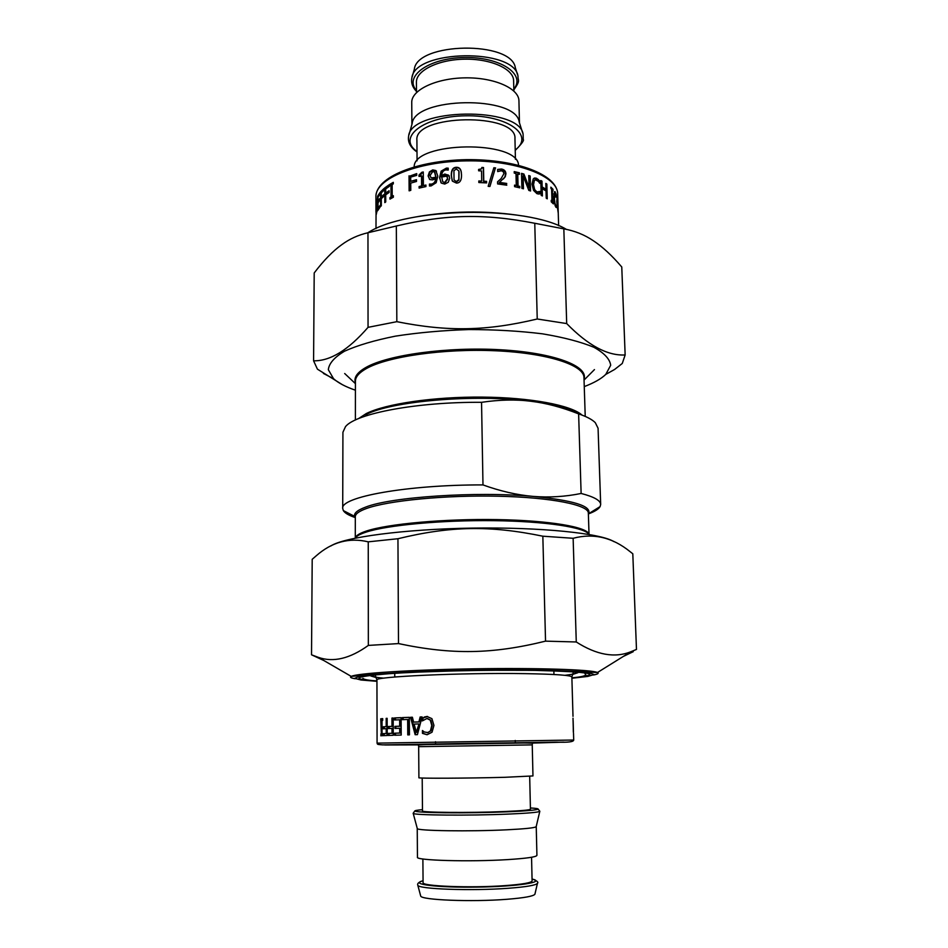 <?xml version="1.0" encoding="UTF-8"?>
<svg xmlns="http://www.w3.org/2000/svg" width="948" height="948" viewBox="0 0 948 948"><rect width="100%" height="100%" fill="white"/><g stroke="black" fill="none" stroke-linecap="round" stroke-linejoin="round"><path stroke-width="1.42" d="M482.982 484.914L481.548 402.319C499.454 399.677 515.89 399.321 530.844 401.253C545.847 403.019 561.773 407.237 578.624 413.885L581.124 493.458C565.399 496.693 549.413 497.676 533.179 496.408C516.944 494.986 500.212 491.147 482.982 484.914C407.13 484.677 339.953 497.072 342.714 508.484L343.354 510.616C344.93 513.129 348.911 515.451 355.31 517.584M588.376 513.923C594.692 511.588 598.603 509.147 600.108 506.588L600.677 504.443L598.07 428.235L595.297 422.678C592.216 419.537 586.658 416.61 578.624 413.885M600.677 504.443C600.522 500.461 594.005 496.811 581.124 493.458M481.548 402.319C417.049 401.798 355.915 413.506 345.522 426.6L342.927 432.241L342.714 508.484M377.067 719.402L377.067 743.125L573.706 740.033C573.635 741.869 567.911 742.58 556.535 742.142L382.637 744.879C376.273 744.381 377.766 744.346 377.067 743.125M375.42 675.758L376.937 680.036L377.031 719.402M377.043 729.403L377.055 734.119L377.043 729.403M384.201 735.612L384.201 733.622L387.187 733.491L387.163 728.645L383.312 728.799L383.3 726.784L386.203 726.63L386.18 718.383L387.139 718.323L387.199 735.494L383.217 735.648L383.205 733.634L386.227 733.491L386.215 728.657M384.296 728.751L384.284 726.772L387.163 726.618L387.128 718.371L386.18 718.383M384.201 733.622L383.205 733.634M387.163 726.618L386.203 726.63M384.284 726.772L383.3 726.784M387.187 733.491L386.227 733.491M395.446 719.935L395.435 717.932L401.111 717.683M395.802 728.408L395.802 726.381L400.506 726.204L400.483 719.757L394.569 719.97L394.558 717.932L401.111 717.648L401.205 735.055L394.641 735.245L394.629 733.195L399.724 733.041L399.701 728.265L394.937 728.431L394.925 726.381L399.689 726.204L399.653 719.757M395.517 735.221L395.506 733.183L400.554 733.029L400.518 728.265L399.701 728.265M395.435 717.932L394.558 717.932M400.506 726.204L399.689 726.204M395.802 726.381L394.925 726.381M400.554 733.029L399.724 733.041M395.506 733.183L394.629 733.195M422.938 720.409L422.915 718.122L427.607 716.475M427.252 732.745L430.937 730.849L432.252 725.481L430.783 720.172L427.347 718.501M427.133 734.747L423.045 733.361L423.033 730.967M424.277 717.055L426.944 716.463L431.909 718.643L433.947 725.421L432.051 732.2L427.074 734.747L422.464 733.361L422.441 730.529L424.266 731.963L428.022 732.603L430.439 730.849L431.767 725.469L430.285 720.16L426.944 718.489L422.358 720.907L422.334 718.11L424.846 717.067M418.4 723.94L414.134 724.059L416.314 732.283L419.016 723.94L416.954 732.283L416.314 732.283M413.624 722.08L419.514 721.938L420.758 716.996L422.085 716.949L417.416 734.653L415.153 734.7L410.543 717.292L412.38 717.233L413.624 722.08L418.898 721.926L420.154 716.984L422.085 716.925M415.817 734.688L411.254 717.304L412.392 717.257M420.758 716.996L420.154 716.984M419.514 721.938L418.898 721.926M411.254 717.304L410.543 717.292M403.113 719.627L403.101 717.6L409.323 717.363L409.441 734.842L407.759 734.89L407.664 719.461L402.308 719.65L402.308 717.6L409.323 717.328M408.505 734.866L408.398 719.461L407.664 719.461M403.101 717.6L402.308 717.6M389.059 735.423L389.047 733.42L392.922 733.278L392.899 728.396L388.242 728.562L388.23 726.524L391.986 726.358L391.951 718.063L393.171 717.991L393.254 735.293L388.111 735.458L388.111 733.42L392.022 733.278L391.998 728.408M389.178 728.526L389.166 726.524L392.887 726.358L393.171 718.039M389.047 733.42L388.111 733.42M392.851 718.063L391.951 718.063M392.887 726.358L391.986 726.358M389.166 726.524L388.23 726.524M392.922 733.278L392.022 733.278M381.748 720.456L381.736 718.774L382.708 718.691M381.783 735.719L382.376 733.953M381.736 718.774L380.741 718.785L382.708 718.62L382.708 720.361L382.02 720.409L382.056 733.965L382.755 733.93L382.755 735.672L380.776 735.766L381.38 734.001L380.741 718.785M382.02 720.456L381.345 720.468M382.376 733.989L381.38 734.001M381.783 734.013L380.776 734.025M382.755 733.953L382.056 733.965M573.374 732.401L573.007 718.205M573.398 730.967L573.433 732.401M573.445 731.418L573.173 721.89L573.303 731.418M573.125 720.599L573.173 721.89M532.243 744.891L532.966 775.938L504.881 777.301C468.644 778.308 416.741 778.533 418.909 777.727L418.672 746.669L532.243 744.891L532.468 743.351C532.421 742.165 418.412 743.955 418.388 745.14L418.672 746.669M370.81 675.971L376.368 677.619M572.355 674.538L577.853 672.725M529.683 776.341L530.442 809.201C529.92 810.042 521.044 810.836 503.826 811.559C469.544 813.017 420.462 812.555 422.488 810.895L422.204 778.035M536.224 826.526L536.177 826.715C534.802 827.865 525.074 828.884 507.002 829.796C470.137 831.645 417.001 830.851 417.298 828.588L417.25 828.398M536.236 826.573L536.924 855.357C536.378 856.98 526.602 858.402 507.595 859.611C469.616 862.005 415.165 860.44 417.452 857.229L417.239 828.445M531.555 857.265L532.101 880.905C531.591 882.742 522.644 884.318 505.26 885.61C470.658 888.181 421.042 886.238 423.081 882.612L422.879 858.971M534.98 893.893L534.909 894.237C533.392 896.239 524.043 897.922 506.884 899.297C471.725 902.105 420.959 900.043 420.699 896.026L420.604 895.682M558.633 225.731L558.088 207.778M555.753 205.894L554.45 203.476L553.703 197.16L554.841 191.591L556.393 195.051L556.452 197.374L555.409 193.736L554.592 193.996L554.343 197.919L554.864 202.836L555.753 205.479L556.689 205.301L556.749 207.6L555.789 207.15M554.9 193.475L553.81 193.795M554.26 191.982L554.983 193.439M553.774 194.115L554.592 193.996M555.255 193.534L555.966 193.451M545.847 184.196L546.368 198.262M540.81 181.198L541.332 187.194L545.136 189.41L545.989 189.197L545.823 183.402L546.842 184.078L547.245 198.831L546.238 198.179L546.036 190.939L542.197 188.711L542.386 195.975L541.19 195.359L540.787 180.523L541.983 181.151L542.149 186.957L545.989 189.197M542.197 188.711L541.379 188.948L541.557 195.549M545.977 184.291L546.842 184.078M541.332 187.194L542.149 186.957M541.178 181.4L541.983 181.151M528.759 176.079L529.482 176.328L529.849 190.738M521.53 173.863L523.272 174.349L528.368 187.68L529.043 187.384L528.747 175.534L530.181 176.032L530.56 190.986L528.83 190.406L523.142 175.854L523.45 188.806L521.886 188.379L521.519 173.366L523.9 174.029L529.043 187.384M523.142 175.854L522.526 176.186L522.822 188.628M529.482 176.328L530.181 176.032M523.272 174.349L523.9 174.029M497.653 169.692L501.089 169.396C503.898 169.929 505.367 171.529 505.509 174.195L504.822 177.098L499.122 182.774L506.303 183.817L506.327 185.133M497.582 181.862L500.757 178.971M506.303 183.817L506.777 185.204L497.617 183.924L497.57 181.779L501.137 178.591L503.945 173.626L503.187 171.624L501.362 170.747L497.688 171.576L497.641 169.419L501.468 169.017C504.312 169.55 505.794 171.161 505.936 173.828L505.248 176.731L503.341 179.018M499.478 182.395L506.742 183.45M481.821 167.855L483.338 167.926L483.587 181.589L486.36 181.755L486.383 182.905M478.621 169.822L481.418 168.922L481.868 167.441L483.516 167.535L483.764 181.198L486.573 181.364L486.608 182.917L478.835 182.526L478.811 180.973L481.714 181.092L481.537 170.924L478.633 170.806L478.61 169.419L481.418 168.922M478.823 181.376L481.714 181.092M454.033 179.895L456.592 181.815L458.915 180.084L459.057 171.695M456.474 181.412L458.82 179.693L458.879 170.972L456.296 168.981L453.926 170.723L454.045 179.93L456.592 181.815M452.184 180.689L451.449 175.937C451.331 170.569 452.99 167.82 456.391 167.701C458.998 167.559 460.61 168.981 461.238 171.955L461.344 172.5M456.272 167.298C458.915 167.156 460.55 168.59 461.178 171.576L461.522 174.942C461.629 180.286 459.946 183 456.498 183.106L452.421 181.151L451.272 175.546C451.165 170.178 452.824 167.429 456.272 167.298L456.391 167.701M442.645 181.601L444.991 182.774L447.764 179.006L447.255 177.039M444.742 182.395L447.539 178.615L446.946 176.541L444.422 175.759L441.661 176.909L442.752 181.72L444.991 182.774M441.638 175.451L444.873 174.029L448.902 175.51L449.696 178.331L448.262 182.289L444.754 184.066L441.33 183.094L439.54 177.679L441.152 171.138L446.401 168.104L448.191 168.14L448.214 170.095L446.141 169.882C443.474 170.19 441.969 172.05 441.638 175.451L445.122 174.408L448.143 175.001L449.281 176.174M440.998 182.763L439.848 178.058L441.436 171.517L446.627 168.495L448.191 168.495M431.067 177.916L433.39 178.52L436.044 177.264L434.824 172.323M435.689 176.897L434.611 172.098L432.726 171.552L430.084 175.487L431.115 177.94L436.044 177.264M429.539 179.385L428.532 176.292L429.847 172.252L433.094 170.261L436.495 171.185M429.882 186.033L429.859 184.41L431.778 184.469C434.397 183.971 435.819 182.052 436.044 178.734L432.584 179.907L429.764 179.528L428.093 175.937L429.432 171.896L432.715 169.893L435.831 170.533L437.786 176.091L436.175 182.691L431.139 185.915L429.468 185.998L429.444 184.054L431.387 184.113C434.03 183.604 435.464 181.684 435.701 178.354M409.773 190.655L409.666 176.15L416.705 174.077M409.666 176.15L416.693 173.603L416.717 175.38L410.697 177.098L410.721 181.329L416.492 180.156M410.721 181.329L416.492 179.682L416.504 181.471L410.733 183.106L410.792 190.335L409.133 190.844L409.026 175.842M389.095 191.484L385.706 193.072L389.083 190.738L389.095 192.491L385.706 194.814L385.741 201.912L385.646 188.059L389.225 185.464M385.646 188.059L384.769 187.894L389.225 184.73L389.225 186.472L385.694 188.913L385.706 193.072M385.741 201.912L384.817 202.611L384.769 187.894M379.781 199.933L378.951 201.249L378.003 201.166L379.781 198.57L379.781 200.301L378.015 202.884L378.027 208.287L378.975 208.37L379.947 206.865M378.027 208.287L379.947 205.55L379.958 207.28L377.612 210.752L377.588 196.224L378.525 196.307L379.923 194.008M378.56 209.164L378.56 208.335M378.548 202.019L378.536 201.213M377.588 196.224L379.911 192.669L379.923 194.387L378.003 197.184L378.003 201.166M376.024 210.966L375.941 205.088M375.977 212.399L375.953 210.966M376.06 212.399L375.989 228.598M375.929 202.991L375.965 212.399M377.316 209.627L376.226 214.592L376.368 199.4L376.392 212.139L377.316 209.627M375.929 202.789L375.918 196.781L376.19 200.158M381.523 192.574L383.987 189.47M381.546 198.44L381.534 196.994M381.523 191.97L380.598 191.84L383.987 188.534L383.999 190.275L381.286 192.835L381.297 196.959L383.881 195.454M381.297 196.959L383.881 194.518L383.893 196.26L381.297 198.689L381.321 205.752L380.646 206.474L380.598 191.84M390.718 185.322L389.889 184.315L393.301 182.36L393.301 183.876L392.14 184.505L392.199 196.319L393.361 196.343M390.718 184.528L393.301 183.023M390.777 198.63L391.844 197.184L391.797 185.393L389.889 185.82L389.889 184.315M392.199 196.319L393.361 195.703L393.373 197.22L389.948 199.127L389.936 197.611L391.026 196.971L390.979 185.18M391.844 197.184L391.026 196.971M390.777 197.812L389.936 197.611M419.537 176.316L422.322 172.643L421.824 172.299L423.27 171.967L423.401 185.559L425.925 185.476M422.322 172.643L423.282 172.418M419.632 187.965L419.62 186.874L422.097 186.294L422.002 176.198L419.004 176.447L418.992 175.06L421.824 172.299M423.401 185.559L425.925 185.038L425.936 186.59L419.111 188.083L419.099 186.543L421.599 185.962L421.505 175.854M493.73 168.14L495.306 168.306L489.808 186.448M495.306 168.306L489.938 186.46L488.161 186.329L493.861 167.737L495.614 167.926M514.243 172.062L519.397 172.809L519.433 174.337L517.205 174.266L517.49 186.235L519.137 186.638L519.172 187.692M518.829 173.152L518.852 174.195M514.551 185.571L516.269 185.488L515.985 173.508L514.266 173.129L514.231 171.6L519.397 172.809M519.137 186.638L519.717 186.306L519.753 187.834L514.574 186.661L514.539 185.121L516.269 185.488M517.49 186.235L519.717 186.306M517.762 173.922L518.046 185.903M539.151 191.946L539.211 193.996M534.897 180.037L533.641 180.819L532.812 184.955L533.902 189.837L536.189 192.243L538.665 192.16M533.973 178.283L537.587 179.717L538.891 182.04M538.748 194.032L536.971 193.688L533.534 190.37L532.006 184.09L533.238 178.935L534.814 177.987L536.592 178.283L539.661 180.926L539.72 183.308L538.511 181.506L535.549 179.8L534.376 180.535L533.534 184.67L534.636 189.564L536.947 191.982L539.933 191.425L540.005 193.783L538.748 194.032M533.641 180.819L534.376 180.535M538.867 181.187L539.661 180.926M537.587 179.717L538.357 179.456M551.748 201.047L552.435 202.931M550.871 188.202L552.08 190.11M553.348 202.386L553.395 203.891L551.25 201.841L551.215 200.348L551.949 201.012L551.629 189.351L550.835 187.171L552.968 189.256L553.016 190.749L552.352 190.062L552.684 201.711L553.348 202.386L552.423 202.54M551.772 201.865L552.684 201.711M551.653 190.192L552.352 190.062M552.056 189.41L552.968 189.256M551.238 201.142L551.949 201.012M558.099 212.281L556.749 201.723L557.234 196.26L558.099 212.281M414.169 166.872C413.636 141.382 518.248 139.735 518.52 165.225M417.073 160.84L416.907 140.292C413.577 114.044 517.454 112.409 514.954 138.752L515.428 159.288M409.038 134.687L412.131 123.702C414.252 96.826 516.245 95.215 519.196 122.019L522.644 132.91M411.906 124.532L411.74 102.538C411.278 90.084 435.831 78.234 464.958 77.855C494.086 77.321 519.006 88.389 518.935 100.855L519.457 122.837M416.504 92.525L416.421 82.227C416.006 70.567 438.296 59.511 464.662 59.179C491.04 58.681 513.662 69.026 513.615 80.71L513.852 90.996M412.309 76.35L414.312 69.334C416.954 42.091 511.813 40.598 515.321 67.758L517.537 74.691M621.77 266.992L625.147 354.979L621.77 266.992C611.887 255.439 602.407 246.693 593.318 240.721C584.489 234.749 574.666 230.802 563.835 228.871L534.767 223.266C484.096 213.454 446.579 214.212 396.335 226.003L367.966 232.746C358.285 234.962 349.539 238.943 341.742 244.691C332.843 251.066 323.659 260.487 314.203 272.953L313.587 360.809C330.248 361.152 348.402 349.99 368.049 327.344L396.833 321.68C447.906 331.847 486.395 331.125 537.232 319.002L566.691 323.564C588.092 345.475 607.585 355.938 625.147 354.955L622.279 363.463L614.577 369.495L605.772 374.401L610.69 365.276C609.837 359.008 604.22 353.012 593.839 347.252C580.721 341.837 563.598 337.358 542.469 333.826C519.54 331.006 495.01 329.584 468.916 329.56C442.823 330.402 418.364 332.594 395.529 336.125C374.519 340.332 357.55 345.345 344.61 351.163C334.419 357.242 328.992 363.428 328.328 369.708L333.53 378.679C338.27 382.956 345.57 386.808 355.429 390.209M584.252 386.606C594.005 382.897 601.174 378.833 605.772 374.401M342.418 384.698L317.426 369.163L313.587 360.809M563.835 228.871L566.691 323.564M537.232 319.002L534.767 223.266M396.335 226.003L396.833 321.68M368.049 327.344L367.966 232.746M633.228 651.691L623.239 656.478M636.475 649.439L632.802 553.774L630.053 551.629C612.455 537.362 593.484 532.918 573.137 538.286L542.837 536.201C489.784 525.287 450.525 525.974 397.947 538.725L368.251 541.841C349.279 537.326 331.942 541.972 316.253 555.777L312.2 559.296L311.525 654.795L318.386 657.367C333.293 662.628 349.942 658.647 368.345 645.41L398.492 643.585C451.983 654.902 492.308 654.25 545.538 641.144L576.266 641.974C596.588 654.973 614.802 658.22 630.894 651.726L636.475 649.439L632.802 553.774M323.801 660.507L311.525 654.795M330.888 545.953C343.84 537.243 404.002 529.126 472.436 528.107C540.881 527.029 600.937 533.297 613.842 541.604M368.345 645.41L368.251 541.841M397.947 538.725L398.492 643.585M545.538 641.144L542.837 536.201M573.137 538.286L576.266 641.974M355.429 382.672C353.651 377.565 357.123 372.505 365.81 367.516C387.72 354.872 447.61 346.624 500.935 349.788C554.39 352.846 588.672 366.141 584.015 379.082M585.224 416.397L583.968 377.553C584.063 365.063 547.565 353.071 495.543 350.772C443.617 348.402 387.376 356.555 366.236 368.654C359.043 372.73 355.441 376.901 355.429 381.143L355.393 420.011M582.013 415.094C571.348 405.282 530.667 397.496 482.224 397.105C433.817 396.679 385.682 403.801 366.272 413.553L358.557 418.601M580.377 414.489C571.573 408.754 555.066 404.346 530.844 401.253C474.51 393.847 390.742 401.123 365.537 414.821M355.31 517.537L355.002 517.075C353.13 513.757 356.661 510.439 365.596 507.121C391.109 496.93 476.109 491.206 533.179 496.408C573.019 500.295 591.505 505.959 588.661 513.413L588.341 513.046C588.601 504.964 551.499 497.404 498.387 496.219C445.37 494.986 387.886 500.603 366.331 508.555C358.984 511.245 355.31 513.958 355.31 516.707L355.287 538.061M588.376 513.875L600.108 506.588M588.981 534.317C587.772 527.064 549.876 520.464 497.036 519.599C444.28 518.698 387.732 523.877 366.343 531.058C359.482 533.345 355.808 535.656 355.334 537.99M589.087 534.471C585.165 527.408 545.941 521.27 493.754 520.665C441.626 520.014 386.938 525.156 365.916 532.172C359.967 534.139 356.401 536.13 355.239 538.144M376.937 680.036C372.54 676.706 462.434 672.594 524.955 673.637C555.433 674.158 571.075 675.272 571.857 676.967L573.007 716.344M418.53 744.879L384.663 744.974L455.704 743.599L563.989 742.13L532.314 743.09M531.153 742.888L419.691 744.642M564.878 675.32C575.152 674.099 578.126 672.914 573.801 671.765M374.827 674.893C370.55 676.173 373.559 677.263 383.857 678.164M530.418 807.98C552.72 809.177 523.32 811.938 476.5 812.649C429.693 813.408 400.21 811.571 422.476 809.675M539.85 811.204L539.803 811.346C538.393 812.329 528.048 813.242 508.78 814.071C469.438 815.79 412.712 815.268 413.198 813.337L413.15 813.194M532.053 879.057C546.451 882.007 518.058 886.499 477.674 887.103C437.289 887.766 408.778 884.176 423.069 880.763M537.528 883.074L537.445 883.335C535.893 885.29 526.128 886.937 508.128 888.288C471.251 891.061 417.973 889.117 417.807 885.219L417.724 884.946M555.042 205.562L555.753 205.479M553.739 198.002L554.343 197.919M554.426 192.207L555.362 192.089M536.189 192.243L536.947 191.982M533.902 189.837L534.636 189.564M532.812 184.955L533.534 184.67M535.833 178.556L536.592 178.283M557.697 193.925C557.199 174.314 515.949 159.051 466.25 159.655C416.551 160.615 375.799 177.157 375.918 196.781C375.076 179.077 416.326 161.563 466.262 160.887C516.21 159.987 557.981 176.198 557.697 193.925L558.088 207.126M554.367 198.642L555.255 196.224M442.562 176.873L449.056 175.747M448.072 174.882L439.896 176.506M417.001 151.514C396.667 137.602 423.258 116.26 465.563 115.798C507.844 114.933 535.099 135.422 515.214 149.974M417.001 151.964C410.389 147.414 407.604 142.153 408.624 136.145C410.674 107.918 520.168 106.2 523.106 134.355L523.237 139.463C524.351 140.233 521.684 143.895 515.226 150.412M416.492 90.57C403.635 76.373 428.84 57.899 464.639 57.52C500.437 56.773 526.211 74.454 513.804 89.041M416.504 91.423C412.451 87.263 410.911 82.737 411.894 77.831C414.549 49.521 514.468 47.945 517.999 76.16C517.691 81.007 521.056 79.668 513.828 89.894M367.812 232.781C406.526 207.304 526.164 205.218 566.371 229.345M376.937 681.316L360.987 680L354.659 678.33L359.245 676.422L375.124 674.466L401.36 672.642L474.273 670.248L547.221 670.355L573.493 671.35L589.419 672.807L594.064 674.561L587.796 676.434L571.893 678.258M593.578 674.988C597.821 674.147 599.1 673.329 597.441 672.523C592.014 669.644 537.848 667.807 474.249 668.814C410.638 669.798 356.555 673.341 351.234 676.398C349.587 677.239 350.902 678.021 355.168 678.732M362.989 679.657L368.488 680.083M571.881 677.927C604.812 674.36 592.536 671.859 535.087 670.402C488.955 669.667 423.649 671.184 388.23 673.767C353.438 676.659 349.67 679.064 376.937 680.996M584.039 380.065L594.455 369.59M355.429 383.656L344.693 373.524M355.31 516.707L343.354 510.616M588.341 513.046L589.04 534.399M394.735 673.329L394.747 677.002M553.857 670.829L553.952 674.502M573.504 733.254L573.706 740.033M571.857 676.967L573.232 672.653M417.298 828.588L413.198 813.337L414.786 810.943M536.177 826.715L539.803 811.346L538.144 809M420.699 896.026L417.807 885.219C417.073 883.702 418.554 882.292 422.239 880.988M534.909 894.237L537.445 883.335C538.665 882.244 537.149 880.882 532.883 879.258M435.523 741.715L435.547 743.943M515.238 740.459L515.285 742.687M555.196 205.965L556.109 205.858M537.552 192.48L538.334 192.219M534.091 178.271L534.814 177.987M375.941 211.511L375.941 207.351M417.973 216.547C450.667 211.06 483.433 210.539 516.281 215.006M333.53 378.679L323.41 373.441M630.894 651.726L597.441 672.523C587.736 672.156 539.768 668.778 477.721 670.153C415.129 670.686 365.952 675.035 351.234 676.398L318.386 657.367M582.724 670.378L585.84 674.846C584.892 676.125 580.235 677.109 571.881 677.808M376.937 680.865C368.571 680.439 363.89 679.598 362.894 678.353"/></g></svg>
